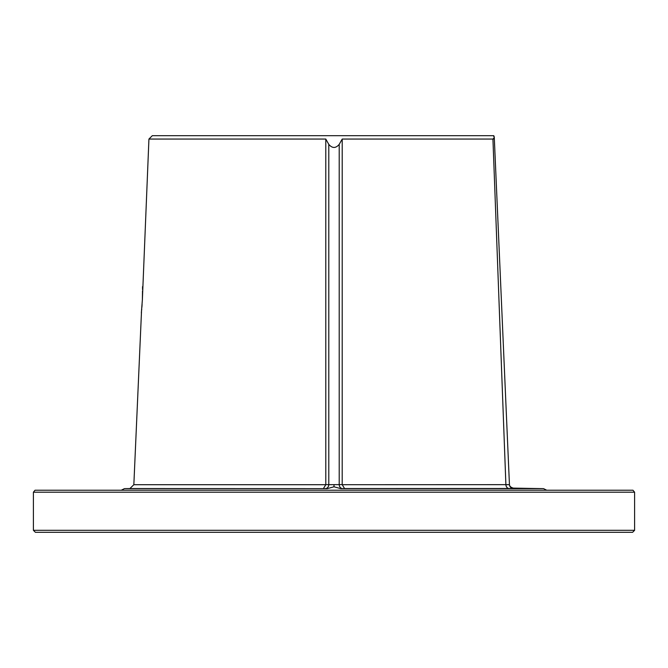 <?xml version="1.0" encoding="UTF-8"?>
<svg xmlns="http://www.w3.org/2000/svg" width="668" height="668" viewBox="0 0 668 668"><rect width="100%" height="100%" fill="white"/><g stroke="black" fill="none" stroke-linecap="round" stroke-linejoin="round"><path stroke-width="1" d="M33.4 530.308L35.404 532.312L632.596 532.312L634.6 530.308L33.4 530.308L33.4 492.199L35.037 490.228L632.963 490.228L634.6 492.199L33.4 492.199M150.701 490.228L145.031 490.228M487.506 490.228L492.266 490.228M517.349 490.228L505.225 490.228M509.425 484.283L509.425 484.283C509.417 486.137 510.728 487.415 513.358 488.116L543.56 488.642L340.805 488.642L344.571 488.542L342.2 484.709L509.442 484.651L494.303 137.934A4.008 4.008 177.5 0 0 494.278 137.65L492.934 139.061L342.208 139.061L342.2 484.709M141.507 311.43L133.842 484.709L129.909 488.542L327.195 488.642L334 486.797L340.805 488.642M344.571 488.542L513.383 488.483A4.008 4.008 -2.5 0 1 509.442 484.651L505.893 484.709L492.934 139.061L493.594 138.952M325.324 488.6A4.008 3.474 91.7 0 0 328.79 484.676L342.2 484.592M342.676 488.6A4.008 3.474 88.3 0 1 339.21 484.676L339.21 144.38C335.737 148.455 332.263 148.455 328.79 144.38L325.792 139.061L148.931 139.061L142.368 299.807C142.618 282.731 142.618 282.731 142.376 299.807C141.132 316.857 141.132 316.857 142.376 299.807L141.34 313.016M327.195 488.642L124.44 488.642L121.242 490.228M323.429 488.542L325.8 484.709L325.792 139.061M495.681 169.43L494.27 137.566M507.672 444.095L507.58 442.007M507.488 439.92L507.379 437.44M507.237 434.284L507.062 430.267M507.062 430.25L507.237 434.25M507.379 437.39L507.438 438.726M493.51 135.688L494.278 137.65L493.752 135.688L152.304 135.688L148.931 139.061M494.287 137.516A4.008 4.008 -2.5 0 0 493.752 135.688M342.208 139.061L339.21 144.38M334 486.797L334 484.851M133.842 484.709L325.8 484.709M325.8 484.592L328.79 484.676L328.79 144.38M509.275 488.542A4.008 3.44 90 0 1 505.893 484.709M634.6 492.199L634.6 530.308M543.56 488.642L546.758 490.228M129.909 488.542L124.44 488.642M142.1 304.533L141.9 307.205M141.741 309.05L141.633 310.219M142.368 299.807L142.518 295.005M142.551 292.617L142.551 291.081M142.543 289.503L142.526 288.217M142.509 287.482L142.493 286.747"/></g></svg>
